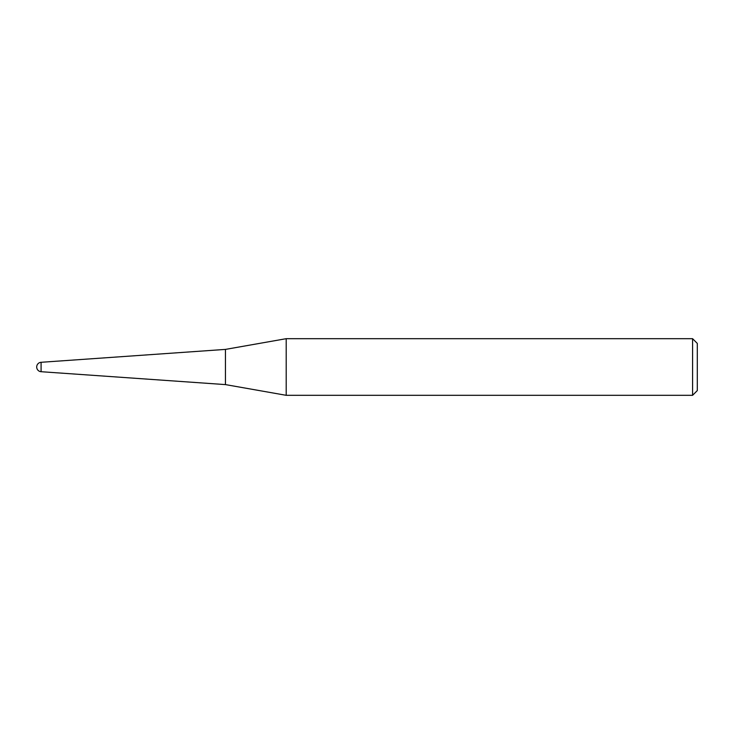 <?xml version="1.0" encoding="UTF-8"?>
<svg xmlns="http://www.w3.org/2000/svg" width="734" height="734" viewBox="0 0 734 734"><rect width="100%" height="100%" fill="white"/><g stroke="black" fill="none" stroke-linecap="round" stroke-linejoin="round"><path stroke-width="1.1" d="M286.196 338.686L225.439 349.402L41.086 362.293A4.716 4.716 0 0 0 36.7 367A4.716 4.716 0 0 0 41.086 371.707L225.439 384.598L225.439 349.402L225.439 384.598L286.196 395.314L692.584 395.314L692.584 338.686L286.196 338.686L286.196 395.314M692.584 395.314L697.3 390.589L697.3 343.411L692.584 338.686M41.086 362.293L41.086 371.707"/></g></svg>
